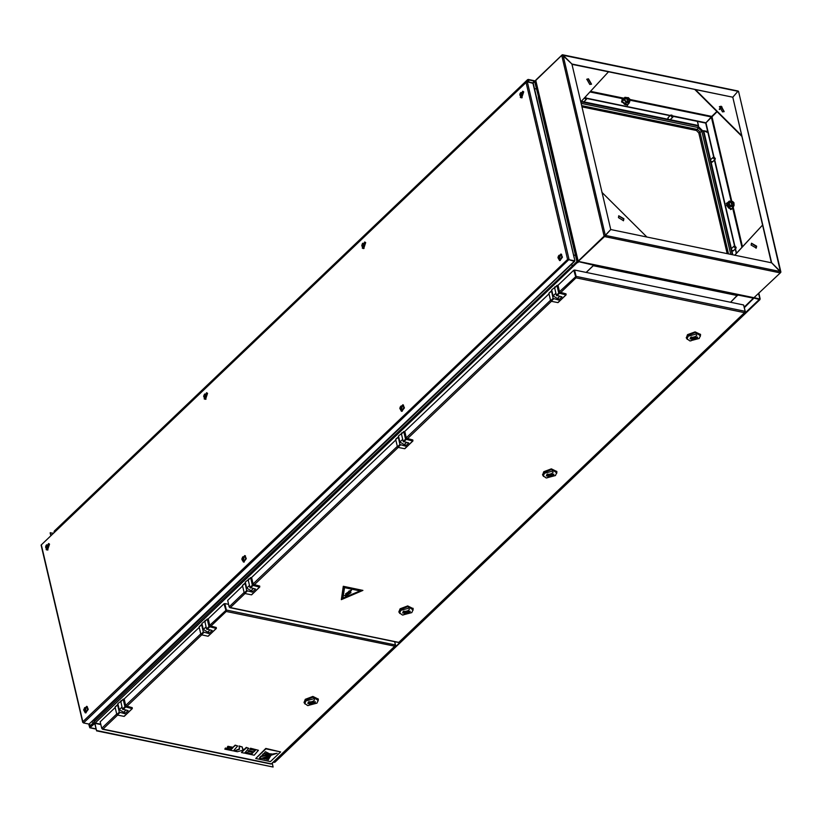 <?xml version="1.0" encoding="UTF-8"?>
<svg xmlns="http://www.w3.org/2000/svg" width="822" height="822" viewBox="0 0 822 822"><rect width="100%" height="100%" fill="white"/><g stroke="black" fill="none" stroke-linecap="round" stroke-linejoin="round"><path stroke-width="1.23" d="M95.116 723.011L578.328 261.653L593.731 265.218L578.328 261.653M577.784 262.167L576.91 261.601L577.876 262.578L578.421 262.054M89.464 723.997L90.502 726.823M573.879 245.521L574.075 244.946M577.928 261.221L576.91 261.601L573.211 245.85L573.807 245.203M593.731 265.218L586.22 272.38M576.91 261.601L89.947 726.042L90.43 726.771M573.211 245.85L574.198 245.47M578.277 261.571L577.301 261.684M580.527 258.858L578.041 261.221M753.486 298.078L744.208 307.109M752.983 298.746L753.425 297.821L738.115 294.666L730.696 302.229M753.527 298.232L738.207 295.067M538.811 97.9L534.649 81.44L535.317 81.111M539.201 97.756L538.348 97.191L539.335 96.821M532.995 83.012L535.636 81.059M539.396 97.099L538.739 97.273M707.804 131.962L706.324 132.034L707.896 132.363M703.57 130.698L707.701 131.551M706.211 131.561L707.783 131.88M697.467 121.368L698.484 125.684M96.832 730.573L273.11 766.988L96.564 730.83L94.797 722.949L89.886 727.306L89.002 724.079M96.564 730.83L94.705 723.422L89.783 727.778L88.653 724.007M50.728 535.41L50.132 532.892L53.06 533.19M50.995 535.153L50.409 532.635M273.11 766.988L272.257 763.371M668.45 117.269L667.896 118.337L668.492 119.344M581.678 100.901L582.12 101.496M698.402 125.653L697.395 121.348M703.611 130.78L707.917 132.445M710.989 161.626L712.859 161.585M731.827 250.494L733.707 250.453M539.54 97.705L538.554 98.085L573.006 244.956L573.992 244.586M574.054 244.864L573.396 245.038M593.484 265.465L586.302 272.401M737.971 294.615L730.624 302.219M713.332 157.485L714.297 159.149L715.243 158.934L714.277 157.269L713.332 157.485M714.226 159.119L714.914 158.913L713.475 157.639L713.383 158.235M715.243 158.327L715.161 159.396L713.013 157.475L714.215 157.249M734.18 246.353L735.135 248.018L736.08 247.802L735.125 246.148L734.18 246.353M735.063 247.987L735.762 247.792L734.323 246.508L734.221 247.103M736.091 247.196L735.998 248.265L733.851 246.343L735.063 246.117M670.937 115.286L671.893 116.95L672.838 116.734L671.882 115.07L670.937 115.286M671.821 116.919L672.509 116.714L671.081 115.44L670.978 116.036M672.848 116.128L672.756 117.197L670.608 115.275L671.821 115.049M670.742 115.08L668.091 117.669M584.514 97.839L585.521 99.102L586.456 98.219L585.151 97.14M585.449 99.072L586.055 99L585.932 97.993L584.791 97.53M586.476 98.28L586.384 99.349L584.226 98.147M534.865 80.823L528.248 79.457L527.632 80.063L528.443 81.923M534.526 81.121L528.412 79.857L528.926 82.025M528.145 80.114L528.577 81.953M54.149 532.153L54.283 531.094L527.632 79.642M54.057 531.742L527.632 80.063L528.053 81.84M581.935 106.901L696.388 130.544L698.823 132.969L727.121 253.628M274.353 762.374L759.497 299.167L754 298.037L759.97 299.568L274.938 762.169L273.49 762.189M758.593 293.629L759.97 299.146L754.349 297.667M759.528 299.054L754.072 297.872M753.599 298.335L744.362 307.726M208.079 618.987L224.026 603.78L226.297 611.424L224.807 603.564L226.317 610.027L395.392 644.962L394.714 646.215L395.341 645.321M209.723 625.326L225.937 610.325L226.297 611.424L210.699 626.292M225.937 610.325L224.026 603.78M101.959 728.641L102.925 729.083L101.723 728.323L100.212 721.86L115.203 707.567M395.31 646.01L271.722 763.874L270.952 763.792M199.253 627.402L124.03 699.152M395.536 645.362L394.683 641.715M226.194 611.023L226.05 610.294M395.392 644.962L394.632 641.705M228.588 604.355L224.807 603.564M119.755 712.674L117.32 715.006L123.988 716.383L132.126 708.626L124.965 706.766L122.529 709.088L128.119 710.629L124.862 713.732L119.272 712.191L116.827 714.524L115.101 707.126L118.07 704.526M132.126 708.626L132.26 707.619L125.766 705.893L124.194 699.183L123.228 699.368L124.965 706.766M117.32 715.006L116.827 714.524M117.536 704.773L115.152 706.858M119.272 712.191L117.597 704.526M124.862 713.732L124.358 711.585M123.228 699.337L120.793 701.7L122.529 709.088M203.815 632.519L201.369 634.841L208.048 636.218L216.176 628.46L209.014 626.6L206.579 628.922L212.168 630.464L208.911 633.567L203.322 632.026L200.887 634.358L199.15 626.96L202.12 624.36M216.176 628.46L216.32 627.453L209.826 625.727L208.254 619.017L207.288 619.202L209.014 626.6M201.369 634.841L200.887 634.358M201.647 624.371L199.212 626.693M199.15 626.96L201.585 624.638L203.322 632.026M208.911 633.567L208.408 631.419M207.278 619.172L204.842 621.535L206.579 628.922M125.848 710.157L123.639 712.263L119.272 709.663L117.854 703.601L121.635 700.673M121.183 701.115L121.05 700.549M305.044 704.012L304.171 702.718L305.383 699.841L312.977 696.994L318.371 699.388L318.165 700.94M304.119 702.45L305.26 699.306L312.853 696.47L318.299 699.132M318.114 700.416L317.898 699.501L312.863 697.262L305.774 699.912L304.859 703.519L305.99 700.837L315.278 698.351L318.114 700.416L316.984 703.108L307.685 705.584L304.859 703.519M308.671 705.512L314.631 699.82L308.671 705.512M308.507 702.019L315.443 701.783L314.795 703.313L307.86 703.56L308.507 702.019M312.339 702.81L310.819 702.861L312.339 702.81M312.802 703.54L312.422 701.916L313.665 702.173L314.045 703.796L308.137 702.45M314.045 703.796L307.983 703.529L308.168 702.574M310.5 701.803L315.134 702.759L315.319 701.803L310.5 701.803M310.695 702.337L309.195 701.896M309.113 701.546L309.411 702.841M313.727 701.824L313.881 702.502M209.898 629.991L207.699 632.097L203.322 629.498L201.904 623.436L205.695 620.507M205.233 620.949L205.099 620.384M47.779 545.561L46.371 544.996L45.693 547.555L47.101 548.11L47.779 545.561M46.628 546.99L45.878 547.205L46.505 546.722M46.217 546.938L46.957 546.178L46.32 545.541L45.785 546.784M46.33 545.972L46.957 546.168M46.535 546.558L45.991 546.476M46.083 546.887L46.607 546.969M46.053 546.24L46.607 546.404M46.042 545.808L46.782 546.281M205.86 394.796L204.442 394.241L203.764 396.79L205.171 397.355L205.86 394.796M204.699 396.235L203.959 396.44L204.586 395.957M204.288 396.183L205.027 395.413L204.401 394.786L203.856 396.019M204.606 395.793L204.062 395.711M204.154 396.132L204.688 396.204M204.123 395.485L204.688 395.639M204.113 395.053L204.853 395.526M363.93 244.031L362.523 243.476L361.844 246.025L363.252 246.59L363.93 244.031M362.769 245.47L362.029 245.675L362.656 245.192M362.358 245.418L363.108 244.648L362.471 244.021L361.927 245.264M362.677 245.028L362.132 244.956M362.235 245.367L362.759 245.439M362.194 244.72L362.759 244.874M362.194 244.288L362.923 244.761M522.001 93.276L520.593 92.711L519.915 95.27L521.323 95.825L522.001 93.276M520.439 94.653L521.179 93.893L520.542 93.256L520.007 94.499M520.675 93.739L521.179 93.883M520.758 94.273L520.203 94.191M520.275 93.955L520.829 94.119M520.264 93.523L521.004 93.996M402.112 406.828L400.704 406.263L400.026 408.822L401.434 409.377L402.112 406.828M400.951 408.267L400.15 408.267L401.29 407.445L400.653 406.818L400.108 408.051M400.787 407.291L401.28 407.435M400.869 407.825L400.314 407.743M400.417 408.164L400.941 408.236M400.376 407.507L400.941 407.671M400.376 407.075L401.105 407.558M244.042 557.593L242.624 557.028L241.945 559.587L243.363 560.142L244.042 557.593M242.88 559.022L242.141 559.227L242.767 558.755M242.469 558.97L243.209 558.21L242.582 557.573L242.038 558.816M242.582 558.004L243.209 558.2M242.788 558.59L242.243 558.508M242.346 558.919L242.87 559.001M242.305 558.272L242.87 558.436M242.295 557.84L243.035 558.313M85.961 708.348L84.553 707.793L83.875 710.342L85.283 710.907L85.961 708.348M84.81 709.787L84.06 709.992L84.697 709.509M84.399 709.735L85.139 708.965L84.502 708.338L83.967 709.581M84.717 709.345L84.173 709.273M84.265 709.684L84.789 709.756M84.234 709.037L84.789 709.191M84.224 708.605L84.964 709.078M532.43 82.827L526.912 81.614L526.09 82.467L527.344 81.779L533.293 83.433L574.845 260.595L532.841 82.919M568.721 259.639L573.931 260.708M41.377 545.192L82.796 721.767L83.546 722.959L89.043 724.09L574.28 261.293L567.981 259.485M527.344 81.779L568.999 259.382L567.591 259.403L82.796 721.767L83.351 722.836M567.591 259.403L526.09 82.467L41.295 544.842L526.327 81.82M83.546 722.959L568.69 259.752M574.64 261.314L89.043 724.09M574.321 260.718L574.845 260.595M91.448 721.798L93.574 720.678L572.759 263.102M574.198 257.82L534.033 86.567M535.543 80.638L561.714 55.382L563.111 55.3L605.331 235.318L578.318 261.077M605.084 235.554L610.695 229.502L571.876 64.024L562.166 54.899L535.965 79.94M605.043 235.595L579.418 259.906M580.794 258.601L604.725 235.616M604.869 235.945L605.413 235.4L780.376 271.548L780.294 272.925L753.805 297.872M605.136 236.027L578.739 261.036M780.602 272.092L771.601 262.814L732.844 97.284L771.324 262.763M610.777 229.595L605.146 235.657L610.777 229.595L771.601 262.814M771.663 262.763L780.427 271.486L738.536 91.448L780.9 272.061L780.468 272.709M717.103 111.72L705.728 123.146L713.702 157.105M736.563 253.186L735.515 248.727M734.889 246.045L714.678 159.858M714.051 157.177L706.006 122.879M736.307 253.474L735.248 248.984M734.539 245.973L714.4 160.115M731.128 201.318L711.369 117.073L705.728 123.146M722.065 106.994L719.456 109.48M618.689 215.888L623.641 219.042L623.364 220.799M623.908 218.786L623.508 220.676L618.411 217.645L618.812 215.744L623.908 218.786M601.961 192.297L646.945 237.065M562.546 54.745L738.115 91.026L732.762 97.191L571.876 64.024M738.125 91.386L563.162 55.238L571.937 63.972M732.762 97.191L571.937 64.291M672.91 116.292L705.646 123.053L711.718 116.375L629.837 99.462M705.913 122.797L672.776 115.953M670.362 115.45L586.405 98.106M670.084 115.707L586.538 98.445M721.747 106.819L719.301 109.151M716.856 111.473L711.718 116.375M586.661 79.354L588.203 79.107L591.347 84.265M589.795 84.502L586.785 79.21L588.47 78.85L591.491 84.142L589.795 84.502M608.496 71.843L580.764 101.897M722.497 111.915L724.182 111.556L721.171 106.264L719.486 106.624L722.497 111.915M724.038 111.679L720.904 106.521L719.363 106.768M695.659 89.845L741.465 135.445M694.98 89.711L741.629 136.133M751.113 245.059L756.209 248.09L756.61 246.199L751.514 243.168L751.113 245.059M756.065 248.213L756.332 246.456L751.38 243.302M762.497 225.115L734.745 255.2M762.487 225.094L734.714 255.2M734.005 202.89L731.436 202.459L732.731 201.493L733.974 202.798L733.892 204.318L730.984 202.582L731.21 201.503L732.638 201.452M629.714 99.082L627.145 98.661L628.44 97.684L629.683 99L629.601 100.52L626.693 98.784L626.919 97.695L628.347 97.654M622.203 99.544L621.514 101.897L627.535 105.134M623.353 98.866L622.398 99.318L621.946 101.486L627.772 104.949L628.265 104.024M726.494 203.353L730.655 209.62L731.827 208.942M727.645 202.674L726.689 203.126L731.097 209.209L732.556 207.822M626.641 98.445L627.607 101.712L628.84 100.757M629.765 100.305L629.159 103.171L627.33 104.918L625.696 104.764L624.381 104.302L626.21 102.565L624.124 99.637L624.977 97.315L623.148 99.051L622.295 101.373L624.124 99.637M624.381 104.302L622.295 101.373M627.073 97.582L624.977 97.315M629.159 103.171L626.21 102.565M629.714 100.387L629.744 101.866L627.844 102.719L625.326 100.952L624.71 98.321L627.052 97.592M730.933 202.253L731.899 205.51L733.132 204.555M734.056 204.103L733.45 206.98L731.621 208.716L729.998 208.562L728.672 208.11L730.501 206.363L728.415 203.435L729.268 201.113L727.449 202.859L726.586 205.181L728.415 203.435M728.672 208.11L726.586 205.181M731.364 201.39L729.268 201.113M733.45 206.98L730.501 206.363M734.005 204.185L734.036 205.664L732.135 206.517L729.617 204.75L729.001 202.13L731.344 201.4M225.444 748.01L224.807 749.109L233.479 750.897L237.681 746.016L235.226 745.122L232.975 747.27L227.941 746.232L227.304 747.332L232.338 748.38L231.105 749.561L225.444 748.01L224.807 749.109M237.681 746.016L235.226 745.122M235.318 745.533L232.975 747.27M233.068 747.681L227.941 746.232M228.043 746.633L227.304 747.332M231.917 748.287L231.003 749.161M231.105 749.561L225.547 748.41M241.421 752.541L244.524 753.178L248.727 748.297L246.374 747.815L244.124 749.962L242.552 749.119L242.305 746.972L239.192 746.325L239.51 749.263L234.239 751.051L237.342 751.698L242.285 750.424L243.384 750.661L241.421 752.541L242.963 750.568M248.727 748.297L246.271 747.404L244.021 749.551L242.459 748.719M242.305 746.972L239.099 745.924L239.418 748.863L234.239 751.051M246.22 752.305L245.583 753.404L254.255 755.192L258.457 750.311L250.453 748.267L249.816 749.376L255.365 750.517L253.854 751.966L248.727 750.527L247.987 751.226L253.114 752.664L251.871 753.856L246.22 752.305L245.583 753.404M258.457 750.311L250.453 748.267M250.546 748.678L249.816 749.376M254.943 750.435L253.751 751.565M253.854 751.966L248.727 750.527M248.819 750.928L248.08 751.627M252.693 752.582L251.779 753.445M251.871 753.856L246.323 752.705M270.479 761.562L280.641 751.873L265.917 748.832L255.755 758.521L270.479 761.562M269.256 756.322L266.297 759.014L268.27 759.805L270.89 755.51L266.39 759.425M265.403 751.76L264.201 753.404L270.346 754.185L265.403 751.76L264.201 753.404M268.095 754.154L263.245 753.815L261.869 755.634L271.589 754.391L270.304 754.021M267.129 755.151L260.759 756.189L259.413 757.966L261.499 758.398L277.117 753.291L271.609 754.134M267.859 756.004L262.876 758.316L265.116 759.158L271.763 754.822M280.641 751.873L265.825 748.421L255.755 758.521M270.304 754.154L265.527 751.863M263.245 753.815L271.496 753.887M263.338 754.226L261.869 755.634M276.963 753.229L260.851 756.6L259.413 757.966M271.805 754.997L262.978 758.716M342.147 598.878L361.464 590.607L343.606 587.278L342.147 598.878M360.046 590.874L344.5 587.658L342.969 598.139L360.046 590.874L344.49 587.627L342.969 598.139M345.507 593.895L348.631 593.494L344.531 595.683L345.949 595.981L351.025 592.713L348.066 593.114L350.408 591.809L351.467 590.134L348.713 591.254L349.658 591.162L345.507 593.895L349.566 591.172M351.025 592.713L348.127 593.063M348.518 593.505L344.531 595.683M341.325 599.608L343.257 586.384L362.882 590.443L341.325 599.608L343.247 586.343L362.882 590.443M361.454 590.566L344.346 586.929L343.596 587.247L341.931 598.632M351.477 590.175L348.723 591.295M557.85 285.398L573.797 270.191L576.058 277.836L574.578 269.976L576.088 276.439L745.164 311.374L744.485 312.627L745.102 311.723M559.494 291.728L575.698 276.726L576.058 277.836L560.47 292.704M575.698 276.726L573.797 270.191M229.389 607.098L230.355 607.54L229.163 606.79L227.643 600.327L242.634 586.024M549.024 293.814L404.65 431.499M745.071 312.422L399.163 642.331L398.382 642.259M395.824 439.924L251.46 577.609M745.307 311.764L743.735 305.291M575.965 277.425L575.821 276.695M745.164 311.374L743.643 304.911L574.578 269.976M253.279 588.624L251.08 590.72L246.703 588.12L245.285 582.068L249.076 579.13M248.614 579.572L248.48 579.017M247.196 591.141L244.751 593.463L251.429 594.84L259.557 587.083L252.395 585.223L249.96 587.545L255.55 589.086L252.292 592.189L246.703 590.648L244.268 592.981L242.531 585.593L245.501 582.983M259.557 587.083L259.701 586.076L253.207 584.35L251.635 577.65L250.669 577.835L252.395 585.223M244.751 593.463L244.268 592.981M244.966 583.23L242.593 585.315M246.703 590.648L245.028 582.993M252.292 592.189L251.789 590.042M248.223 580.157L250.659 577.794L248.223 580.157L249.96 587.545M400.386 445.031L397.951 447.363L404.619 448.74L412.757 440.982L405.595 439.112L403.15 441.445L408.74 442.986L405.493 446.089L399.903 444.548L397.458 446.87L395.721 439.482L398.691 436.883M412.757 440.982L412.891 439.965L406.397 438.239L404.825 431.54L403.859 431.725L405.595 439.112M397.951 447.363L397.458 446.87M398.156 437.119L395.783 439.205M399.903 444.548L398.218 436.883M405.493 446.089L404.989 443.931M401.424 434.047L403.849 431.694L401.424 434.047L403.15 441.445M553.576 298.92L551.141 301.253L557.809 302.63L565.947 294.872L558.785 293.012L556.35 295.334L561.94 296.876L558.683 299.979L553.093 298.437L550.648 300.77L548.921 293.372L551.891 290.772M565.947 294.872L566.081 293.865L559.587 292.139L558.015 285.429L557.049 285.614L558.785 293.012M551.141 301.253L550.648 300.77M551.346 291.009L548.973 293.105M553.093 298.437L551.418 290.772M558.683 299.979L558.179 297.821M554.614 287.947L557.049 285.583L554.614 287.947L556.35 295.334M406.469 442.513L404.27 444.61L399.903 442.02L398.475 435.958L402.266 433.03M401.804 433.461L401.681 432.906M559.669 296.403L557.46 298.509L553.093 295.91L551.675 289.847L555.456 286.919M555.004 287.351L554.871 286.796M399.852 613.489L398.968 612.184L400.18 609.308L407.784 606.461L413.178 608.855L412.963 610.407M398.927 611.917L400.057 608.783L407.661 605.937L413.096 608.599M412.911 609.883L412.706 608.968L407.671 606.739L400.571 609.39L399.656 612.996L400.787 610.304L410.086 607.818L412.911 609.883L411.781 612.575L402.492 615.062L399.656 612.996M403.468 614.979L409.428 609.297L403.468 614.979M403.304 611.486L410.24 611.249L409.592 612.791L402.657 613.027L403.304 611.486M407.137 612.277L405.616 612.328L407.137 612.277M407.599 613.007L407.219 611.393L408.472 611.65L408.842 613.263L402.934 611.917M408.842 613.263L402.78 612.996L402.965 612.051M405.297 611.27L409.931 612.226L410.116 611.28L405.297 611.27M405.503 611.804L403.992 611.363M403.91 611.013L404.219 612.308M408.524 611.301L408.688 611.969M543.548 476.431L542.674 475.137L543.887 472.249L551.48 469.413L556.874 471.797L556.669 473.349M542.623 474.869L543.763 471.725L551.357 468.879L556.802 471.54M556.617 472.825L556.402 471.91L551.367 469.681L544.277 472.331L543.363 475.938L544.493 473.246L553.781 470.759L556.617 472.825L555.487 475.517L546.188 478.003L543.363 475.938M547.175 477.931L553.134 472.239L547.175 477.931M547.01 474.438L553.946 474.191L553.288 475.733L546.363 475.969L547.01 474.438M550.843 475.229L549.322 475.28L550.843 475.229M551.305 475.948L550.925 474.335L552.168 474.592L552.548 476.205L546.64 474.859M552.548 476.205L546.486 475.948L546.671 474.993M549.004 474.212L553.638 475.167L553.822 474.222L549.004 474.212M549.199 474.756L547.699 474.315M547.616 473.965L547.914 475.25M552.23 474.243L552.384 474.911M687.254 339.373L686.37 338.078L687.582 335.191L695.186 332.355L700.58 334.739L700.365 336.301M686.329 337.811L687.459 334.667L695.063 331.831L700.498 334.482M700.323 335.766L700.108 334.852L695.073 332.622L687.983 335.273L687.058 338.88L688.199 336.188L697.488 333.701L700.323 335.766L699.183 338.459L689.894 340.945L687.058 338.88M690.87 340.873L696.84 335.181L690.87 340.873M690.716 337.38L697.642 337.133L696.994 338.674L690.069 338.911L690.716 337.38M694.539 338.171L693.028 338.222L694.539 338.171M695.001 338.89L694.621 337.277L695.874 337.534L696.255 339.147L690.346 337.801M696.255 339.147L690.182 338.89L690.377 337.934M692.71 337.164L697.333 338.119L697.529 337.164L692.71 337.164M692.905 337.698L691.405 337.256M691.323 336.907L691.621 338.191M695.926 337.184L696.09 337.863M561.241 254.275L562.484 257.152L559.967 260.451M557.902 257.461L560.912 254.008L561.868 256.978L559.556 260.564L557.902 257.461M403.17 405.041L404.414 407.907L401.886 411.216M399.831 408.226L402.842 404.773L403.797 407.733L401.485 411.329L399.831 408.226M245.09 555.806L246.333 558.672L243.815 561.971M241.76 558.981L244.761 555.538L245.727 558.498L243.415 562.094L241.76 558.981M87.019 706.56L88.262 709.437L85.745 712.736M83.68 709.746L86.69 706.293L87.656 709.263L85.334 712.849L83.68 709.746M523.059 91.489L521.374 97.777L520.357 97.366L522.73 91.221L523.717 91.859L521.785 97.654M364.978 242.243L363.303 248.532L362.276 248.121L364.66 241.976L365.646 242.624L363.704 248.419M206.908 393.008L205.233 399.297L204.205 398.886L206.579 392.741L207.565 393.378L205.634 399.184M48.837 543.774L47.152 550.062L46.135 549.651L48.508 543.506L49.495 544.143L47.563 549.949M560.183 256.063L558.775 255.508L558.097 258.057L559.505 258.622L560.183 256.063M558.621 257.45L559.361 256.68L558.724 256.053L558.189 257.296M558.734 256.485L559.361 256.67M558.939 257.06L558.395 256.978M558.457 256.752L559.011 256.906M558.446 256.32L559.186 256.793M100.839 724.562L95.147 723.381M96.102 728.857L90.173 727.634M593.268 265.753L737.591 295.571M698.823 132.969L701.896 131.397L730.737 254.378M696.388 130.544L697.467 129.506L699.912 131.931L728.518 253.916M704.074 132.167L697.107 125.252L704.074 132.167L732.844 254.81M703.468 131.726L732.31 254.697M581.627 105.576L697.467 129.506L698.001 127.523L701.896 131.397M697.621 125.91L580.866 101.784M698.001 127.523L581.113 103.377M116.714 714.03L101.723 728.323M117.618 715.068L102.925 729.083L271.352 763.885L394.714 646.215L226.297 611.424M201.678 634.903L126.65 706.458M200.774 633.865L125.674 705.492M125.458 707.249L123.012 709.571M123.228 699.368L120.793 701.7M117.536 704.803L115.101 707.126M209.507 627.083L207.062 629.416M207.288 619.202L204.842 621.535M119.272 709.663L122.036 707.023M203.322 629.498L206.096 626.857M46.063 548.243L47.234 548.192L46.792 544.739M204.133 397.478L205.305 397.437L204.863 393.974M362.214 246.723L363.375 246.672L362.934 243.22M520.285 95.958L521.446 95.907L521.004 92.454M400.396 409.51L401.557 409.459L401.115 406.006M242.326 560.275L243.487 560.224L243.045 556.771M84.245 711.04L85.416 710.989L84.974 707.537M95.147 721.007L93.574 720.678M536.417 88.971L534.937 88.663M575.451 255.395L573.972 255.087M572.893 265.352L571.321 265.033M561.714 55.382L604.067 235.945M535.687 80.207L578.041 260.769M604.797 236.674L780.294 272.925M578.77 261.499L754.257 297.749M741.927 247.381L732.638 207.75M742.492 246.764L733.214 207.206M731.816 201.267L711.965 116.621M711.277 116.981L629.827 100.161M623.395 98.825L589.97 91.92M623.99 98.25L590.504 91.334M244.155 592.487L229.163 606.79M245.059 593.525L230.355 607.54L398.783 642.342L744.485 312.627L576.058 277.836M550.534 300.277L406.304 437.838M551.439 301.314L407.28 438.814M398.249 447.425L254.08 584.915M397.345 446.387L253.114 583.949M246.703 588.12L249.477 585.48M252.888 585.706L250.443 588.038M244.977 583.26L242.531 585.593M406.078 439.595L403.643 441.928M398.167 437.15L395.721 439.482M559.268 293.495L556.833 295.817M551.357 291.05L548.921 293.372M399.903 442.02L402.667 439.38M553.093 295.91L555.857 293.269M558.467 258.745L559.628 258.704L559.186 255.241M89.783 726.432L89.228 724.069M753.466 298.643L744.28 307.397M534.762 80.895L532.677 82.888M100.757 724.182L94.797 722.949M96.153 729.093L89.783 727.778M710.547 159.756L713.147 157.279M712.314 162.109L715.161 159.396M731.395 248.634L733.984 246.158M733.152 250.977L735.998 248.265M670.156 119.683L672.756 117.197M583.774 101.836L586.384 99.349M697.107 125.252L581.288 101.322M760.165 298.91L758.86 293.362M271.106 764.049L102.401 729.196M124.235 716.332L132.373 708.574M120.844 701.423L123.29 699.101M208.285 636.166L216.422 628.409M204.904 621.257L207.339 618.935M304.171 702.718L304.048 702.194M310.562 701.772L310.819 702.861M312.226 701.382L312.483 702.471M318.371 699.388L318.248 698.864M47.851 544.801L45.898 545.695L45.631 547.01L47.059 548.613M205.921 394.036L204.462 394.221L203.702 396.255L205.14 397.848M364.002 243.271L362.533 243.456L361.772 245.49L363.211 247.083M522.073 92.516L520.12 93.41L519.853 94.725L521.282 96.328M402.184 406.068L400.232 406.962L399.965 408.277L401.393 409.88M244.103 556.833L242.644 557.008L241.884 559.042L243.322 560.645M86.033 707.588L84.574 707.773L83.813 709.807L85.252 711.4M82.673 722.312L41.1 545.068M92.249 722.086L91.643 721.963M539.047 97.684L538.924 97.16M535.523 80.587L577.876 261.16M578.38 261.643L753.877 297.893M733.892 204.318L732.864 205.305M731.21 201.503L730.172 202.489M629.601 100.52L628.573 101.496M626.919 97.695L625.881 98.681M621.966 99.729L622.398 99.318M627.34 105.37L627.772 104.949M726.258 203.537L726.689 203.126M731.631 209.168L732.063 208.757M398.536 642.516L229.831 607.663M251.666 594.789L259.803 587.031M248.285 579.89L250.72 577.558M404.866 448.689L412.993 440.931M401.475 433.78L403.921 431.447M558.056 302.578L566.183 294.821M554.665 287.669L557.111 285.347M398.968 612.184L398.845 611.66M405.369 611.239L405.616 612.328M407.024 610.849L407.28 611.948M413.178 608.855L413.055 608.331M542.674 475.137L542.551 474.613M549.065 474.181L549.322 475.28M550.73 473.801L550.976 474.89M556.874 471.797L556.751 471.273M686.37 338.078L686.247 337.554M692.771 337.133L693.028 338.222M694.426 336.743L694.682 337.832M700.58 334.739L700.457 334.215M561.59 254.409L560.912 254.008M560.337 260.471L559.556 260.564M403.52 405.164L402.842 404.773M402.266 411.236L401.485 411.329M245.449 555.929L244.761 555.538M244.196 562.001L243.415 562.094M87.379 706.694L86.69 706.293M86.125 712.766L85.334 712.849M522.155 97.684L521.374 97.777M523.409 91.612L522.73 91.221M364.084 248.439L363.303 248.532M365.338 242.377L364.66 241.976M206.014 399.204L205.233 399.297M207.267 393.132L206.579 392.741M47.943 549.969L47.152 550.062M49.197 543.897L48.508 543.506M560.255 255.303L558.302 256.207L558.035 257.522L559.463 259.115"/></g></svg>
